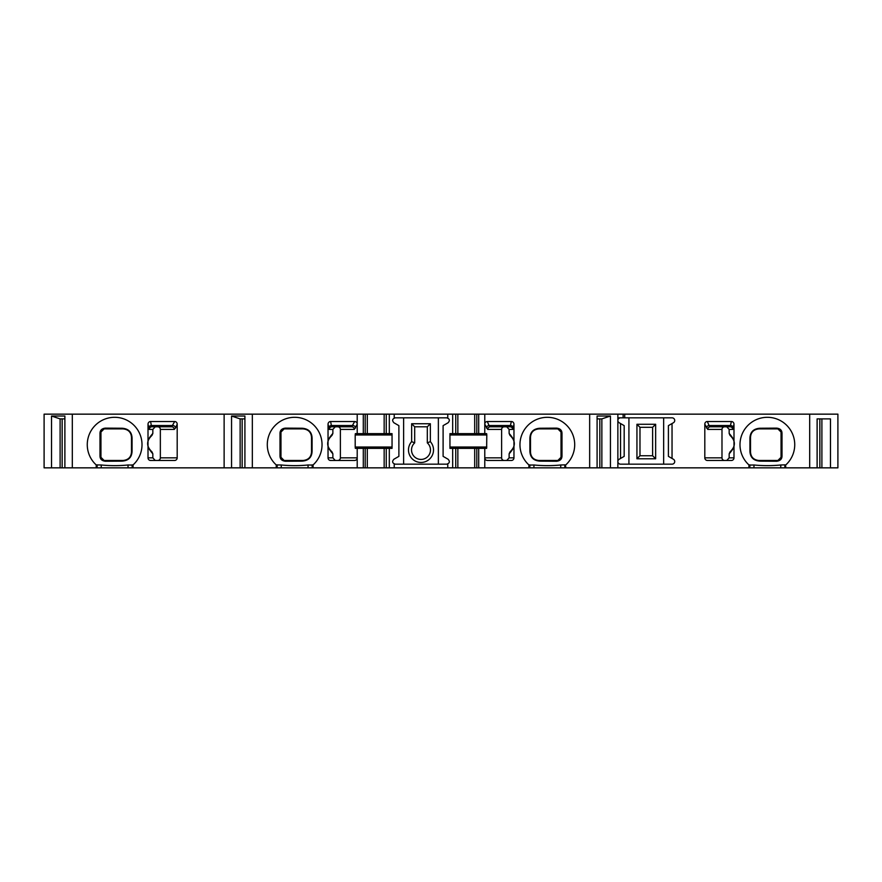 <?xml version="1.0" encoding="UTF-8"?>
<svg xmlns="http://www.w3.org/2000/svg" width="882" height="882" viewBox="0 0 882 882"><rect width="100%" height="100%" fill="white"/><g stroke="black" fill="none" stroke-linecap="round" stroke-linejoin="round"><path stroke-width="1.32" d="M809.687 467.846L809.687 414.154L837.9 414.154L837.9 467.846L367.309 467.846L367.309 448.365L357.21 448.365L357.21 457.846A2.668 2.635 0 0 1 354.553 460.481L330.673 460.481A2.635 2.635 0 0 1 328.038 457.846L328.038 424.253A2.811 2.635 -100.9 0 1 330.607 421.519L354.696 421.519L351.675 426.789L337.707 426.789A2.668 2.635 180 0 1 340.375 429.424L340.375 457.846A2.668 2.635 0 0 1 337.707 460.481M357.21 448.365L355.347 448.365L355.192 447.02L355.192 434.98L355.347 433.635L357.21 433.635L357.21 424.176L354.266 429.424L340.375 429.424M355.556 427.99A2.635 2.448 -156.5 0 0 352.954 425.521L331.378 425.521L331.941 426.789L351.675 426.789A2.635 2.602 -90 0 1 354.266 429.424M504.284 460.481A2.668 2.635 0 0 1 501.615 457.846L501.615 429.424A2.668 2.635 180 0 1 504.284 426.789L490.326 426.789A2.635 2.602 -90 0 0 487.724 429.424L484.78 424.176L484.78 433.635L486.644 433.635L486.798 434.98L486.644 448.365L484.78 448.365L484.78 467.846M617.863 467.846L617.863 414.154L484.78 414.154L484.78 424.176A2.833 2.635 -113.5 0 1 487.305 421.519L511.384 421.519A2.811 2.635 100.9 0 1 513.963 424.253L513.963 457.846A2.635 2.635 0 0 1 511.317 460.481L487.448 460.481A2.668 2.635 0 0 1 484.78 457.846L501.615 457.846M511.384 421.519L510.05 426.789L490.326 426.789L489.036 425.521A2.635 2.448 -23.5 0 0 486.445 427.99M529.895 438.266C530.137 431.993 533.511 428.652 540.016 428.233L556.531 428.123C560.246 428.52 562.066 430.372 561.988 433.69L561.988 455.674C562.055 459.015 560.235 460.867 556.531 461.242L540.016 461.132C533.511 460.724 530.137 457.383 529.895 451.11L529.895 438.266A3.153 1.621 0 0 0 530.49 437.318C530.843 432.246 533.654 429.435 538.913 428.895L557.854 428.895A3.153 3.153 0 0 1 559.111 429.148M535.639 429.556A8.423 8.423 0 0 1 536.377 429.28M537.403 429.027A8.423 8.423 0 0 1 538.02 428.939M560.555 458.96A3.153 3.153 0 0 0 561.018 457.317L557.854 460.481A3.153 3.153 0 0 0 557.964 460.47M556.531 461.242A3.153 2.029 -90 0 1 557.854 460.481L558.008 460.47A3.153 3.153 0 0 0 558.196 460.459M561.018 433.481L561.018 455.928M559.364 429.269A3.153 3.153 0 0 1 559.938 429.666M560.313 430.063A3.153 3.153 0 0 1 561.018 432.048L561.018 457.317A3.153 2.271 180 0 1 561.988 455.674M285.459 428.123L301.975 428.233C308.48 428.652 311.864 431.993 312.096 438.266L312.096 451.11C311.864 457.383 308.48 460.724 301.975 461.132L285.459 461.242C281.744 460.845 279.925 458.993 280.002 455.674L280.002 433.69C279.936 430.361 281.755 428.498 285.459 428.123A3.153 2.029 90 0 1 284.136 428.895L303.088 428.895C308.336 429.435 311.148 432.246 311.511 437.318L311.511 452.058C311.148 457.119 308.336 459.93 303.088 460.481L284.136 460.481A3.153 3.153 0 0 1 282.89 460.217M303.97 428.939A8.423 8.423 0 0 1 304.885 429.082M281.435 430.416A3.153 3.153 0 0 0 280.972 432.048L284.136 428.895A3.153 3.153 0 0 0 283.806 428.906M280.972 433.437L280.972 455.961M281.689 459.313A3.153 3.153 0 0 1 280.972 457.317L280.972 432.048A3.153 2.271 -0 0 1 280.002 433.69M285.459 461.242A3.153 2.029 -90 0 0 284.136 460.481L280.972 457.317A3.153 2.271 0 0 0 280.002 455.674M303.97 460.426A8.423 8.423 0 0 0 304.599 460.338M305.613 460.084A8.423 8.423 0 0 0 306.826 459.599L306.826 459.599M367.309 467.846L313.088 467.846L313.088 464.924A27.375 27.375 0 0 1 312.901 465.09L313.088 464.924A27.375 27.375 0 0 0 314.323 425.631A27.375 27.375 0 0 0 275.008 425.631A27.375 27.375 0 0 0 276.242 464.924L281.259 464.99C290.255 465.85 299.185 465.85 308.061 464.99L312.901 465.09M252.34 467.846L252.34 414.154L44.1 414.154L44.1 467.846L313.088 467.846M148.011 443.216C147.294 441.176 148.904 437.913 152.84 433.437L151.947 435.421C146.214 440.901 146.214 446.369 151.947 451.838L152.84 453.833C148.904 449.324 147.294 446.06 148.011 444.043L148.011 424.253A2.811 2.635 -100.9 0 1 150.579 421.519L174.669 421.519L171.648 426.789L157.68 426.789A2.668 2.635 180 0 1 160.348 429.424L160.348 457.846A2.668 2.635 0 0 1 157.68 460.481M174.669 421.519A2.833 2.635 113.5 0 1 177.194 424.176L177.194 457.846A2.668 2.635 0 0 1 174.526 460.481L150.646 460.481A2.635 2.635 0 0 1 148.011 457.846L148.011 444.043M174.25 429.424A2.635 2.602 -90 0 0 171.648 426.789L151.913 426.789L151.351 425.521L172.927 425.521A2.635 2.448 -156.5 0 1 175.529 427.99L174.25 429.424L160.348 429.424M105.432 428.123L121.948 428.233C128.463 428.652 131.837 431.993 132.068 438.266L132.068 451.11C131.837 457.383 128.463 460.724 121.948 461.132L105.432 461.242C101.728 460.845 99.909 458.993 99.986 455.674L99.986 433.69C99.909 430.361 101.728 428.498 105.432 428.123A3.153 2.029 90 0 1 104.109 428.895L123.061 428.895C128.309 429.435 131.12 432.246 131.484 437.318L131.484 452.058C131.12 457.119 128.309 459.93 123.061 460.481L104.109 460.481L100.945 457.317L100.945 432.048L104.109 428.895A3.153 3.153 0 0 0 103.999 428.895M101.408 430.416A3.153 3.153 0 0 0 100.945 432.048A3.153 2.271 -0 0 1 99.986 433.69M100.945 433.437L100.945 455.961M104.098 460.481A3.153 3.153 0 0 1 102.863 460.217M101.662 459.313A3.153 3.153 0 0 1 100.945 457.317A3.153 2.271 0 0 0 99.986 455.674M126.335 459.809A8.423 8.423 0 0 1 125.586 460.084M124.571 460.338A8.423 8.423 0 0 1 123.943 460.426M724.651 460.481A2.668 2.635 0 0 1 721.983 457.846L721.983 429.424A2.668 2.635 180 0 1 724.651 426.789L710.352 426.789A2.635 2.602 -90 0 0 707.75 429.424L704.806 424.176A2.833 2.635 -113.5 0 1 707.331 421.519L731.421 421.519A2.811 2.635 100.9 0 1 733.989 424.253L733.989 457.846A2.635 2.635 0 0 1 731.354 460.481L707.474 460.481A2.668 2.635 0 0 1 704.806 457.846L704.806 424.176M731.421 421.519L730.087 426.789L710.352 426.789L709.073 425.521A2.635 2.448 -23.5 0 0 706.471 427.99M760.052 428.233L776.568 428.123C780.272 428.498 782.091 430.35 782.014 433.69L782.014 455.674C782.102 458.993 780.283 460.845 776.568 461.242L760.052 461.132C753.537 460.724 750.163 457.383 749.932 451.11L749.932 438.266C750.163 431.993 753.537 428.652 760.052 428.233A3.153 1.819 90 0 1 758.939 428.895L777.891 428.895A3.153 3.153 0 0 1 778.001 428.895M758.057 460.426A8.423 8.423 0 0 1 757.429 460.338M780.338 459.313A3.153 3.153 0 0 0 781.055 457.317L777.891 460.481L758.939 460.481C753.691 459.93 750.88 457.13 750.516 452.058L750.516 437.318C750.88 432.246 753.691 429.435 758.939 428.895M777.902 460.481A3.153 3.153 0 0 0 779.137 460.217M780.592 430.416A3.153 3.153 0 0 1 781.055 432.048L781.055 457.317A3.153 2.271 180 0 1 782.014 455.674M781.055 433.448L781.055 455.972M776.568 428.123A3.153 2.029 90 0 0 777.891 428.895L778.045 428.895A3.153 3.153 0 0 1 778.222 428.906M758.057 428.939A8.423 8.423 0 0 0 757.506 429.016M639.979 427.318L639.979 455.74L652.614 455.74L652.614 427.318L639.979 427.318L636.936 424.275L636.936 458.783L655.646 458.783L655.646 424.275L652.614 427.318M749.932 438.266A3.153 1.621 0 0 0 750.516 437.318M726.757 460.481L729.16 457.846L733.989 457.846M733.989 444.043C734.706 446.083 733.096 449.346 729.16 453.833L729.16 457.846M729.16 453.833L730.053 451.838C735.786 446.369 735.786 440.901 730.053 435.421L729.16 433.437C733.096 437.946 734.706 441.209 733.989 443.216M733.989 424.253L732.71 429.424L729.16 429.424L729.16 433.437M729.16 429.424L726.757 426.789M620.498 417.836A2.635 2.635 0 0 0 619.186 422.754L620.542 423.536L620.542 458.464L619.186 459.246A2.635 2.635 0 0 0 620.498 464.164L672.084 464.164A2.635 2.635 0 0 0 673.407 459.246L672.04 458.464L672.04 423.536L673.407 422.754A2.635 2.635 0 0 0 672.084 417.836L617.863 417.836M748.939 467.846L748.939 464.924A27.375 27.375 0 0 1 747.704 425.631A27.375 27.375 0 0 1 787.02 425.631A27.375 27.375 0 0 1 785.608 465.09L785.785 467.846M809.687 414.154L624.71 414.154L624.71 417.836M620.542 423.536L624.18 425.642L624.18 456.358L620.542 458.464M597.092 467.846L597.092 416.017L610.443 416.017L610.443 467.846M589.661 467.846L589.661 414.154M597.092 418.895L601.855 418.895L610.443 416.017M601.855 467.846L601.855 418.895M599.826 467.846L599.826 418.895M447.769 414.154L394.221 414.154L394.221 417.836L447.769 417.836L447.769 414.154L452.675 414.154L452.675 433.635L449.952 433.635L449.952 448.365L452.675 448.365L452.675 467.846M394.221 467.846L394.221 464.164L447.769 464.164L447.769 467.846M528.902 467.846L528.902 464.924A27.375 27.375 0 0 1 527.679 425.631A27.375 27.375 0 0 1 566.983 425.631A27.375 27.375 0 0 1 565.571 465.09L565.759 467.846M276.242 467.846L276.242 464.924A27.375 27.375 0 0 0 276.419 465.09M340.375 457.846L357.21 457.846L357.21 467.846M354.696 421.519A2.833 2.635 113.5 0 1 357.21 424.176L357.21 414.154L252.34 414.154M446.788 464.164C449.677 463.182 450.118 461.54 448.111 459.246L443.106 456.358L443.106 425.642L448.111 422.754C450.118 420.46 449.677 418.818 446.788 417.836M484.78 433.635L474.692 433.635L474.692 414.154L476.798 414.154L476.798 433.635M457.846 433.635L457.846 414.154L455.74 414.154L455.74 433.635L474.692 433.635M455.74 433.635L452.675 433.635M484.78 414.154L476.798 414.154M478.706 433.635L478.706 414.154M478.706 467.846L478.706 448.365L474.692 448.365L474.692 467.846M484.78 448.365L478.706 448.365M455.74 414.154L452.675 414.154M457.846 467.846L457.846 448.365L452.675 448.365M457.846 414.154L474.692 414.154M457.846 448.365L474.692 448.365M394.221 414.154L389.315 414.154L389.315 433.635L367.309 433.635L367.309 414.154L357.21 414.154M367.309 414.154L386.25 414.154L386.25 433.635M389.315 414.154L386.25 414.154M617.863 414.154L624.71 414.154M414.683 442.885L414.683 426.789L427.318 426.789L427.318 442.885A9.47 9.47 0 0 1 427.825 456.523A9.47 9.47 0 0 1 414.176 456.523A9.47 9.47 0 0 1 414.683 442.885L411.64 441.639A12.513 12.513 0 0 0 412.324 458.971A12.513 12.513 0 0 0 429.666 458.971A12.513 12.513 0 0 0 430.35 441.639L427.318 442.885M301.975 428.233A3.153 1.819 90 0 0 303.088 428.895M312.096 451.11A3.153 1.621 180 0 0 311.511 452.058M301.975 461.132A3.153 1.819 -90 0 1 303.088 460.481M312.096 438.266A3.153 1.621 180 0 1 311.511 437.318L311.5 437.042M335.27 426.789L332.867 429.424L329.317 429.424L328.038 424.253M328.038 443.216C327.321 441.176 328.931 437.913 332.867 433.437L332.867 429.424M332.867 433.437L331.974 435.421C326.241 440.901 326.241 446.369 331.974 451.838L332.867 453.833C328.931 449.324 327.321 446.06 328.038 444.043M328.038 457.846L332.867 457.846L332.867 453.833M332.867 457.846L335.27 460.481M506.72 460.481L509.123 457.846L513.963 457.846M513.963 444.043C514.68 446.083 513.059 449.346 509.123 453.833L509.123 457.846M509.123 453.833L510.028 451.838C515.75 446.369 515.75 440.901 510.028 435.421L509.123 433.437C513.07 437.946 514.68 441.209 513.963 443.216M487.305 421.519L489.036 425.521L510.612 425.521A2.635 2.47 -169.1 0 1 513.247 427.99L512.674 429.424L509.123 429.424L509.123 433.437M509.123 429.424L506.72 426.789M540.016 428.233A3.153 1.819 90 0 1 538.913 428.895M529.895 451.11A3.153 1.621 0 0 1 530.49 452.058L530.49 437.318M564.833 467.846L564.833 464.836L565.571 465.09M564.833 464.836L560.732 464.99C551.856 465.85 542.926 465.85 533.93 464.99L529.09 465.09A27.375 27.375 0 0 1 528.902 464.924L529.09 465.09M557.854 460.481L538.913 460.481C533.654 459.93 530.843 457.119 530.49 452.058L530.49 452.334M540.016 461.132A3.153 1.819 -90 0 0 538.913 460.481M556.531 428.123A3.153 2.029 90 0 0 557.854 428.895L561.018 432.048A3.153 2.271 180 0 0 561.988 433.69M430.35 441.639L430.35 423.746L427.318 426.789M430.35 423.746L411.64 423.746L411.64 441.639M438.365 417.836L438.365 464.164M403.625 417.836L403.625 464.164M395.202 417.836C392.314 418.818 391.884 420.46 393.89 422.754L398.885 425.642L398.885 456.358L393.89 459.246C391.884 461.54 392.314 463.182 395.202 464.164M389.315 467.846L389.315 448.365L392.049 448.365L392.049 433.635L389.315 433.635M367.309 448.365L386.25 448.365L386.25 467.846M389.315 448.365L386.25 448.365M367.309 433.635L357.21 433.635M363.296 433.635L363.296 414.154M363.296 467.846L363.296 448.365M384.155 433.635L384.155 414.154M384.155 467.846L384.155 448.365M411.64 423.746L414.683 426.789M655.646 424.275L636.936 424.275M663.661 417.836L663.661 464.164M628.921 417.836L628.921 464.164M672.04 423.536L668.402 425.642L668.402 456.358L672.04 458.464M655.646 458.783L652.614 455.74M636.936 458.783L639.979 455.74M121.948 428.233A3.153 1.819 90 0 0 123.061 428.895M133.061 467.846L133.061 464.924A27.375 27.375 0 0 1 132.884 465.09L133.061 464.924A27.375 27.375 0 0 0 134.296 425.631A27.375 27.375 0 0 0 94.98 425.631A27.375 27.375 0 0 0 96.215 464.924L101.232 464.99C110.228 465.85 119.158 465.85 128.033 464.99L132.884 465.09M96.392 465.09A27.375 27.375 0 0 1 96.215 464.924L96.215 467.846M132.068 451.11A3.153 1.621 180 0 0 131.484 452.058M121.948 461.132A3.153 1.819 -90 0 1 123.061 460.481M105.432 461.242A3.153 2.029 -90 0 0 104.109 460.481M132.068 438.266A3.153 1.621 180 0 1 131.484 437.318L131.473 437.042M155.243 426.789L152.84 429.424L149.29 429.424L148.011 424.253M152.84 433.437L152.84 429.424M148.011 457.846L152.84 457.846L152.84 453.833M152.84 457.846L155.243 460.481M72.313 467.846L72.313 414.154M51.531 467.846L51.531 416.017L64.882 416.017L64.882 467.846M60.108 467.846L60.108 418.895L51.531 416.017M60.108 418.895L64.882 418.895M62.148 467.846L62.148 418.895M224.127 467.846L224.127 414.154M231.558 467.846L231.558 416.017L244.909 416.017L244.909 467.846M240.136 467.846L240.136 418.895L231.558 416.017M240.136 418.895L244.909 418.895M242.164 467.846L242.164 418.895M817.118 467.846L817.118 418.895L819.852 418.895L819.852 467.846M830.469 467.846L830.469 418.895L817.118 418.895M821.892 467.846L821.892 418.895M623.133 414.154L623.133 417.836M784.859 467.846L784.859 464.836L785.608 465.09M784.859 464.836L780.768 464.99C771.882 465.85 762.952 465.85 753.967 464.99L749.116 465.09A27.375 27.375 0 0 1 748.939 464.924L749.116 465.09M776.568 461.242A3.153 2.029 -90 0 1 777.891 460.481M760.052 461.132A3.153 1.819 -90 0 0 758.939 460.481M749.932 451.11A3.153 1.621 0 0 1 750.516 452.058L750.097 444.682M782.014 433.69A3.153 2.271 180 0 1 781.055 432.048L777.891 428.895M501.615 429.424L487.724 429.424M160.348 457.846L177.194 457.846M177.194 424.176L175.529 427.99M704.806 457.846L721.983 457.846M721.983 429.424L707.75 429.424M707.331 421.519L709.073 425.521L730.649 425.521A2.635 2.47 -169.1 0 1 733.273 427.99M730.087 426.789L730.087 426.789A2.635 2.624 -90 0 1 732.71 429.424M476.798 448.365L476.798 467.846M455.74 448.365L455.74 467.846M280.553 444.682L280.972 457.317M311.93 444.682L311.511 437.318M530.06 444.682L530.49 452.058M561.437 444.682L561.018 432.048M365.203 414.154L365.203 433.635M365.203 448.365L365.203 467.846M392.049 434.98L355.192 434.98M392.049 447.02L355.192 447.02M328.754 427.99A2.635 2.47 -10.9 0 1 331.378 425.521L330.607 421.519M331.941 426.789A2.635 2.624 -90 0 0 329.317 429.424M100.526 444.682L100.945 457.317M131.903 444.682L131.484 437.318M151.913 426.789L151.913 426.789A2.635 2.624 -90 0 0 149.29 429.424M150.579 421.519L151.351 425.521A2.635 2.47 -10.9 0 0 148.727 427.99M132.135 467.846L132.135 464.836M128.033 467.846L128.033 464.99M101.232 467.846L101.232 464.99M97.141 467.846L97.141 464.836M529.828 467.846L529.828 464.836M533.93 467.846L533.93 464.99M560.732 467.846L560.732 464.99M510.05 426.789L510.05 426.789A2.635 2.624 -90 0 1 512.674 429.424M513.963 424.253L513.247 427.99M277.168 467.846L277.168 464.836M281.259 467.846L281.259 464.99M308.061 467.846L308.061 464.99M312.162 467.846L312.162 464.836M449.952 434.98L486.798 434.98M449.952 447.02L486.798 447.02M780.768 467.846L780.768 464.99M753.967 467.846L753.967 464.99M749.865 467.846L749.865 464.836M781.474 444.682L781.055 432.048"/></g></svg>

